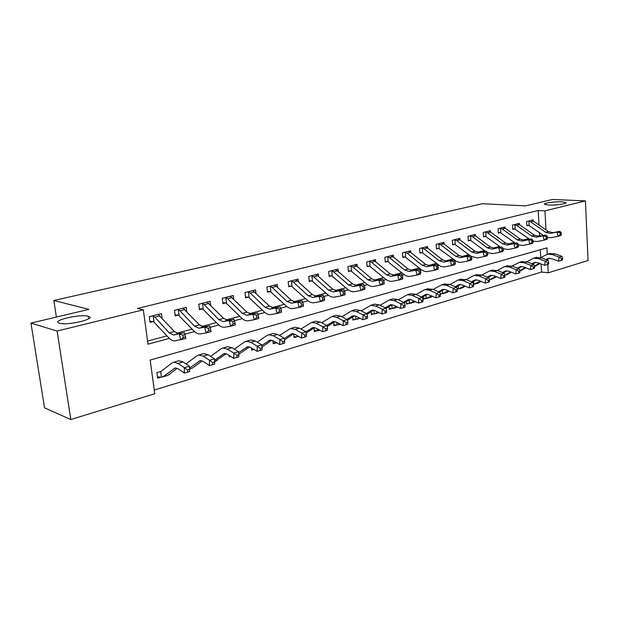 <?xml version="1.0" encoding="UTF-8"?>
<svg xmlns="http://www.w3.org/2000/svg" width="619" height="619" viewBox="0 0 619 619"><rect width="100%" height="100%" fill="white"/><g stroke="black" fill="none" stroke-linecap="round" stroke-linejoin="round"><path stroke-width="0.93" d="M88.099 316.27L88.246 316.309C97.694 318.553 67.835 325.834 59.556 323.203L59.494 323.18C50.325 320.781 79.99 313.732 88.099 316.27M561.797 201.848L565.65 202.428C568.513 203.566 556.009 205.485 548.596 205.036L544.882 204.463C542.051 203.318 554.361 201.43 561.797 201.848M547.242 254.247L546.91 247.871L150.169 360.065L154.773 393.73L70.821 419.535L44.529 407.844L30.95 323.103L88.873 309.368L53.83 300.478L482.503 203.713L525.423 205.895L552.519 199.465L585.427 200.904L588.05 260.537L548.21 272.786L547.776 264.421M154.263 390.024L541.517 272.035L548.21 272.786M541.517 272.035L541.083 263.973M545.943 259.578L548.535 258.386L551.746 258.665L558.5 261.179L559.073 257.078L552.31 254.579L547.552 254.177L540.72 257.628L540.317 249.736M457.116 289.166L457.859 288.941L457.046 288.934M440.256 294.172L441.989 293.654L440.109 293.615M423.319 296.71L423.504 299.147L425.671 298.505L423.45 298.451M406.435 301.569L406.644 304.153L408.873 303.496L406.582 303.434M389.042 306.56L389.281 309.314L391.579 308.633L389.219 308.564M371.129 311.69L371.392 314.622L373.76 313.926L371.323 313.848M352.668 316.967L352.962 320.1L355.399 319.373L352.884 319.288M333.626 322.398L333.951 325.749L336.465 324.998L333.873 324.898M313.98 327.985L314.344 331.567L316.936 330.801L314.259 330.685M293.708 333.827L294.11 337.579L296.787 336.782L294.01 336.659M272.863 340.605L273.211 343.785L275.973 342.965L273.103 342.825M251.353 347.847L251.624 350.199L254.053 349.48M240.087 353.41L239.538 353.789M229.138 355.438L229.301 356.83L230.694 356.412M217.362 360.088L216.673 360.583M193.855 366.99L193.012 367.609M160.7 371.586L161.451 377.164L162.905 376.824L175.208 367.949L178.071 368.777L184.361 373.079L184.338 367.709L178.04 363.438L173.8 362.223L171.896 363.059L160.886 371.493L156.847 372.607L157.597 378.124L160.878 377.149L157.435 376.909M169.521 374.131L168.515 374.882M538.994 224.999L538.213 210.499L137.441 308.448L143.314 309.825L148.003 344.195L169.32 338.415M147.577 341.069L166.944 335.862M176.593 333.262L192.099 329.091M201.67 326.515L216.379 322.561M225.865 320.008L239.816 316.263M249.225 313.725L262.456 310.165M271.787 307.658L284.345 304.285M293.592 301.793L305.515 298.59M314.684 296.122L325.996 293.081M335.088 290.628L345.835 287.742M354.849 285.32L365.048 282.574M373.984 280.167L383.679 277.56M392.531 275.184L401.739 272.708M410.513 270.341L419.256 267.996M427.961 265.652L436.263 263.415M444.891 261.094L452.775 258.974M461.325 256.676L468.823 254.664M477.295 252.382L484.406 250.471M492.809 248.211L499.564 246.393M507.897 244.149L514.304 242.424M522.568 240.203L528.649 238.57M536.835 236.365L539.567 235.63L539.397 232.558M533.253 221.006L533.191 219.861L526.576 221.532L526.815 225.773L528.618 225.308L526.784 225.331M519.38 224.573L519.31 223.358L512.517 225.076L512.764 229.37L514.621 228.891L512.741 228.914M505.127 228.241L505.05 226.956L498.071 228.721L498.341 233.069L500.245 232.582L498.31 232.597M490.488 232.009L490.403 230.655L483.23 232.465L483.516 236.868L485.474 236.365L483.485 236.381M472.367 236.659L487.401 247.871L492.12 249.14L501.847 246.95L495.185 248.32L490.472 247.051L475.438 235.878L472.367 236.659L469.991 235.8L473.357 234.949L475.438 235.878L475.353 234.446L467.972 236.311L468.281 240.776L470.293 240.257L468.243 240.265M459.979 239.886L459.871 238.354L452.288 240.265L452.613 244.791L454.679 244.257L452.574 244.265M444.071 243.994L443.955 242.369L436.147 244.335L436.496 248.915L438.623 248.374L436.449 248.374M427.706 248.234L427.574 246.501L419.543 248.521L419.906 253.171L422.096 252.606L419.86 252.606M410.861 252.598L410.714 250.749L402.443 252.838L402.83 257.55L405.081 256.97L402.776 256.962M393.514 257.102L393.344 255.129L384.825 257.28L385.235 262.054L387.564 261.458L385.18 261.45M375.64 261.752L375.454 259.64L366.68 261.86L367.113 266.704L369.504 266.085L367.052 266.069M357.225 266.549L357.016 264.29L347.963 266.572L348.42 271.493L350.896 270.859L348.358 270.836M338.237 271.509L338.005 269.087L328.666 271.447L329.153 276.43L331.699 275.78L329.084 275.741M318.646 276.631L318.383 274.039L308.749 276.469L309.26 281.529L311.891 280.856L309.191 280.809M298.428 281.931L298.134 279.146L288.183 281.653L288.725 286.79L291.448 286.094L288.647 286.04M277.552 287.425L277.227 284.415L266.944 287.007L267.516 292.23L270.325 291.51L267.431 291.448M255.98 293.112L255.616 289.87L244.985 292.547L245.596 297.847L248.498 297.105L245.503 297.027M233.688 299.016L233.278 295.503L222.283 298.273L222.925 303.658L225.927 302.884L222.825 302.799M210.63 305.144L210.166 301.329L198.792 304.2L199.473 309.67L202.583 308.873L199.357 308.765M186.776 311.512L186.249 307.364L174.465 310.336L175.192 315.891L178.411 315.063L175.069 314.947M162.077 318.135L161.474 313.609L149.272 316.688L150.038 322.337L153.373 321.485L149.899 321.346M53.83 300.478L56.399 317.067M30.95 323.103L57.103 331.057L143.314 309.825M70.821 419.535L57.103 331.057M538.213 210.499L544.975 210.87L585.427 200.904M545.966 229.866L544.975 210.87M184.833 334.206L194.498 331.583M210.081 327.35L218.786 324.99M234.477 320.735L242.246 318.63M258.015 314.351L264.901 312.487M280.74 308.185L286.798 306.544M302.699 302.234L307.976 300.803M323.923 296.478L328.472 295.24M344.45 290.907L348.311 289.862M364.312 285.521L367.531 284.647M383.548 280.306L386.163 279.595M402.18 275.246L404.222 274.697M420.239 270.348L421.748 269.938M437.749 265.597L438.747 265.327M454.741 260.994L455.259 260.854M547.552 260.173L547.513 259.423M539.567 235.63L542.143 235.831M169.126 374.425L169.575 374.565M533.493 221.161L530.738 221.857L528.386 221.076L531.404 220.31L533.493 221.161L548.395 231.56L553.1 232.698L559.793 231.297L557.046 232.04L559.94 232.736L560.334 234.446L561.433 234.144L561.038 232.434L559.94 232.736M530.738 221.857L545.649 232.295L550.353 233.44L557.046 232.04L558.036 236.319L551.359 237.688L547.428 237.503M561.433 234.144L560.783 235.568L558.036 236.319L560.334 234.446M543.621 235.522L528.618 225.308M528.912 221.091L529.144 225.378M561.038 232.434L559.793 231.297M561.534 258.734L561.301 260.375L562.392 260.05L562.625 258.409L561.534 258.734L559.073 257.078L561.804 256.274L555.042 253.79L549.13 253.72M534.506 266.464L540.116 263.601M546.732 259.872L549.556 258.27M534.383 266.108L539.335 263.307M561.804 256.274L562.625 258.409M561.301 260.375L558.5 261.179M519.558 224.697L516.726 225.409L514.374 224.612L517.469 223.823L519.558 224.697L534.506 235.274L539.211 236.443L545.904 235.05L543.08 235.816L545.997 236.52L546.399 238.253L547.529 237.944L547.126 236.21L545.997 236.52M516.726 225.409L531.682 236.032L536.387 237.209L543.08 235.816L544.086 240.149L537.408 241.511L533.083 241.186M547.529 237.944L546.91 239.375L544.086 240.149L546.399 238.253M529.686 239.305L514.621 228.891M514.9 224.62L515.155 228.96M547.126 236.21L545.904 235.05M505.251 228.326L502.342 229.061L499.982 228.241L503.162 227.436L505.251 228.326L520.231 239.096L524.943 240.296L531.62 238.903L528.719 239.692L531.667 240.412L532.077 242.168L533.238 241.851L532.827 240.095L531.667 240.412M502.342 229.061L517.329 239.87L522.041 241.077L528.719 239.692L529.748 244.087L523.078 245.441L518.327 244.938M533.238 241.851L532.649 243.29L529.748 244.087L532.077 242.168M515.372 243.197L500.245 232.582M500.516 228.256L500.786 232.651M532.827 240.095L531.62 238.903M490.55 232.048L487.555 232.806L485.188 231.97L488.461 231.142L490.55 232.048L505.553 243.019L510.273 244.25L516.95 242.872L513.963 243.677L516.935 244.412L517.352 246.192L518.544 245.867L518.134 244.087L516.935 244.412M487.555 232.806L502.574 243.816L507.286 245.054L513.963 243.677L515.008 248.134L508.338 249.48L503.146 248.753M518.544 245.867L517.987 247.314L515.008 248.134L517.352 246.192M500.655 247.19L485.474 236.365M485.729 231.986L486.016 236.435M518.134 244.087L516.95 242.872M531.853 263.779L534.661 262.456L537.872 262.75L544.635 265.327L545.2 261.172L538.422 258.618L533.663 258.193L526.622 261.783M547.683 262.858L547.459 264.514L548.581 264.181L548.805 262.518L547.683 262.858L545.2 261.172L548.001 260.344L541.23 257.806L535.319 257.713M519.914 270.805L525.995 267.872M532.657 264.089L535.721 262.348M519.844 270.611L525.198 267.563M548.001 260.344L548.805 262.518M547.459 264.514L544.635 265.327M517.36 268.104L520.409 266.642L523.62 266.951L530.39 269.582L530.94 265.381L524.146 262.773L519.387 262.317L512.137 266.062M533.454 267.091L533.238 268.77L534.39 268.429L534.607 266.75L533.454 267.091L530.94 265.381L533.818 264.53L527.032 261.93L521.121 261.814M504.903 275.262L511.487 272.267M504.895 275.238L510.667 271.942M518.196 268.429L521.508 266.534M533.818 264.53L534.607 266.75M533.238 268.77L530.39 269.582M502.473 272.553L505.754 270.944L508.965 271.269L515.751 273.962L516.277 269.714L509.483 267.037L504.725 266.557L497.25 270.464M518.823 271.447L518.614 273.141L519.798 272.793L520.014 271.091L518.823 271.447L516.277 269.714L519.24 268.839L512.447 266.178L506.535 266.031M490.086 279.672L496.577 276.794M489.459 279.842L495.726 276.453M503.324 272.894L506.891 270.836M488.646 277.142L488.685 277.761M519.24 268.839L520.014 271.091M518.614 273.141L515.751 273.962M503.433 249.999L503.007 248.188L501.785 248.521L502.21 250.331L503.433 249.999L502.907 251.453L493.188 253.628L487.501 252.629M485.52 251.306L470.293 240.257M470.533 235.816L470.835 240.334M502.21 250.331L499.843 252.297L498.782 247.778L501.785 248.521M503.007 248.188L501.847 246.95M487.153 277.134L490.689 275.362L493.9 275.71L500.686 278.473L501.197 274.163L494.395 271.424L489.644 270.913L481.938 274.991M503.781 275.919L503.572 277.645L504.795 277.281L504.996 275.556L503.781 275.919L501.197 274.163L504.245 273.265L497.452 270.542L491.548 270.364M475.075 284.129L481.234 281.459M473.62 281.459L473.821 284.353L480.367 281.096M488.035 277.498L491.873 275.262M504.245 273.265L504.996 275.556M503.572 277.645L500.686 278.473M459.894 239.824L456.737 240.621L454.361 239.746L457.82 238.872L459.894 239.824L474.951 251.198L479.671 252.498L486.317 251.144L483.16 251.995L486.186 252.761L486.619 254.595L487.88 254.247L487.455 252.413L486.186 252.761M456.737 240.621L471.794 252.041L476.514 253.349L483.16 251.995L484.236 256.583L477.597 257.906L471.105 256.374M487.88 254.247L487.393 255.717L484.236 256.583L486.619 254.595M469.96 255.531L454.679 244.257M454.903 239.762L455.228 244.335M487.455 252.413L486.317 251.144M443.916 243.871L440.658 244.698L438.283 243.801L441.842 242.903L443.916 243.871L458.989 255.469L463.701 256.808L470.332 255.461L467.074 256.336L470.138 257.117L470.572 258.982L471.871 258.626L471.438 256.761L470.138 257.117M440.658 244.698L455.739 256.336L460.443 257.682L467.074 256.336L468.173 260.994L460.544 262.417L456.923 261.736L438.623 248.374M471.871 258.626L471.423 260.096L468.173 260.994L470.572 258.982M438.832 243.816L439.173 248.451M471.438 256.761L470.332 255.461M427.466 248.041L424.116 248.892L421.732 247.971L425.4 247.043L427.466 248.041L442.546 259.856L447.251 261.241L453.866 259.91L450.508 260.816L453.603 261.605L454.044 263.493L455.391 263.129L454.942 261.241L453.603 261.605M424.116 248.892L439.204 260.754L443.908 262.147L450.508 260.816L451.63 265.536L444.024 266.944L440.411 266.232L422.096 252.606M455.391 263.129L454.973 264.615L451.63 265.536L454.044 263.493M422.29 247.995L422.653 252.691M454.942 261.241L453.866 259.91M410.529 252.335L407.085 253.21L404.702 252.266L408.47 251.314L410.529 252.335L425.617 264.383L430.313 265.806L436.898 264.491L433.447 265.419L436.565 266.232L437.022 268.151L438.399 267.772L437.95 265.853L436.565 266.232M407.085 253.21L422.173 265.303L426.87 266.743L433.447 265.419L434.584 270.217L428.008 271.493C425.609 271.888 423.241 271.168 420.912 269.327L405.081 256.97M438.399 267.772L438.028 269.265L434.584 270.217L437.022 268.151M405.259 252.289L405.646 257.055M437.95 265.853L436.898 264.491M393.088 256.761L389.537 257.659L387.154 256.692L391.046 255.709L393.088 256.761L408.176 269.048L412.865 270.518L419.419 269.211L415.852 270.17L419.001 270.998L419.465 272.948L420.889 272.561L420.433 270.611L419.001 270.998M389.537 257.659L404.625 270L409.306 271.478L415.852 270.17L417.013 275.037L410.474 276.298C408.083 276.685 405.724 275.942 403.395 274.07L387.564 261.458M420.889 272.561L420.564 274.062L417.013 275.037L419.465 272.948M387.711 256.715L388.128 261.551M420.433 270.611L419.419 269.211M471.392 281.854L475.199 279.912L478.402 280.275L485.188 283.107L485.683 278.743L478.882 275.935L474.131 275.401L466.177 279.656M488.298 280.531L488.097 282.272L489.35 281.9L489.552 280.152L488.298 280.531L485.683 278.743L488.817 277.815L482.023 275.022L476.127 274.821M459.646 288.717L465.457 286.257M458.176 285.893L458.393 288.934L464.56 285.877M458.393 288.934L457.859 288.941M472.305 282.233L476.421 279.819M488.817 277.815L489.552 280.152M488.097 282.272L485.188 283.107M455.166 286.713L459.259 284.593L462.455 284.972L469.241 287.874L469.713 283.463L462.911 280.585L458.168 280.012L449.959 284.469M472.367 285.274L472.173 287.038L473.465 286.651L473.651 284.887L472.367 285.274L469.713 283.463L472.939 282.504L466.146 279.641L460.257 279.409M443.784 293.437L449.216 291.209M442.299 290.443L442.531 293.646L448.295 290.798M442.531 293.646L441.989 293.654M456.11 287.123L460.521 284.5M472.939 282.504L473.651 284.887M472.173 287.038L469.241 287.874M438.461 291.727L442.84 289.406L446.036 289.816L452.822 292.787L453.27 288.315L446.469 285.367L441.742 284.763L433.261 289.421M455.955 290.156L455.77 291.944L457.101 291.549L457.286 289.754L455.955 290.156L453.27 288.315L456.598 287.332L449.796 284.4L443.931 284.129M427.458 298.288L432.495 296.315M425.949 295.116L426.212 298.497L431.544 295.882M426.212 298.497L425.671 298.505M439.428 292.16L444.156 289.328M456.598 287.332L457.286 289.754M455.77 291.944L452.822 292.787M421.253 296.903L425.942 294.365L429.129 294.799L435.9 297.847L436.325 293.313L429.54 290.288L424.82 289.653L416.061 294.536M439.049 295.186L438.879 296.996L440.248 296.586L440.419 294.776L439.049 295.186L436.325 293.313L439.753 292.307L432.967 289.29L427.118 288.988M410.66 303.279L415.279 301.585M409.128 299.913L409.422 303.488L414.289 301.128M409.422 303.488L408.873 303.496M422.251 297.36L427.303 294.296M439.753 292.307L440.419 294.776M438.879 296.996L435.9 297.847M403.511 302.242L408.532 299.48L411.705 299.929L418.467 303.062L418.87 298.474L412.092 295.364L407.387 294.698L398.334 299.813M421.624 300.37L421.462 302.204L422.878 301.786L423.04 299.944L421.624 300.37L418.87 298.474L422.406 297.43L415.62 294.334L410.915 293.677L409.793 294.002M393.359 308.424L397.53 307.024M391.804 304.85L392.129 308.626L396.508 306.544M392.129 308.626L391.579 308.633M404.517 302.745L409.933 299.418M422.406 297.43L423.04 299.944M421.462 302.204L418.467 303.062M375.114 261.311L371.454 262.239L369.079 261.249L373.079 260.243L375.114 261.311L390.194 273.853L394.868 275.37L401.383 274.078L397.715 275.068L400.895 275.919L401.367 277.892L402.83 277.49L402.365 275.517L400.895 275.919M371.454 262.239L386.535 274.836L391.208 276.36L397.715 275.068L398.891 280.012L392.392 281.258C390.009 281.637 387.656 280.871 385.335 278.952L369.504 266.085M402.83 277.49L402.559 279.007L398.891 280.012L401.367 277.892M369.636 261.28L370.077 266.178M402.365 275.517L401.383 274.078M385.219 307.751L390.581 304.741L393.746 305.221L400.493 308.44L400.864 303.782L394.102 300.594L389.421 299.89L380.066 305.268M403.658 305.716L403.511 307.573L404.965 307.14L405.12 305.283L403.658 305.716L400.864 303.782L404.509 302.706L397.746 299.534L393.057 298.838L391.935 299.163M375.54 313.725L379.192 312.634M373.984 310.235L374.309 313.918L378.178 312.131M374.309 313.918L373.76 313.926M386.101 308.386L392.036 304.703M404.509 302.706L405.12 305.283M403.511 307.573L400.493 308.44M356.59 266.008L352.815 266.967L350.439 265.953L354.571 264.909L356.59 266.008L371.655 278.813L376.313 280.376L382.782 279.099L378.998 280.128L382.209 280.987L382.689 282.999L384.206 282.589L383.726 280.577L382.209 280.987M352.815 266.967L367.879 279.819L372.53 281.39L378.998 280.128L380.19 285.142L373.737 286.373C371.369 286.736 369.032 285.947 366.703 283.997L350.896 270.859M384.206 282.589L383.981 284.106L380.19 285.142L382.689 282.999M351.004 265.984L351.468 270.952M383.726 280.577L382.782 279.099M366.347 313.454L372.073 310.173L375.215 310.684L381.946 313.988L382.294 309.268L375.547 305.995L370.889 305.244L361.21 310.893M385.126 311.233L384.987 313.121L386.488 312.665L386.635 310.784L385.126 311.233L382.294 309.268L386.055 308.161L379.308 304.896L374.642 304.161L373.528 304.486M355.654 316.108L355.956 319.373L359.268 317.918M355.956 319.373L355.399 319.373M367.098 314.228L373.582 310.15M386.055 308.161L386.635 310.784M384.987 313.121L381.946 313.988M337.487 270.851L333.595 271.842L331.219 270.797L335.475 269.722L337.487 270.851L352.528 283.928L357.163 285.537L363.585 284.291L359.67 285.344L362.912 286.226L363.407 288.268L364.97 287.843L364.483 285.8L362.912 286.226M333.595 271.842L348.629 284.964L353.256 286.589L359.67 285.344L360.892 290.443L354.486 291.65C352.141 292.006 349.805 291.185 347.483 289.189L331.699 275.78M364.97 287.843L364.8 289.367L360.892 290.443L363.407 288.268M331.784 270.828L332.271 275.873M364.483 285.8L363.585 284.291M346.872 319.342L352.977 315.783L356.103 316.317L362.811 319.706L363.121 314.932L356.405 311.558L351.77 310.777L341.765 316.719M365.999 316.92L365.868 318.839L367.423 318.375L367.554 316.464L365.999 316.92L363.121 314.932L367.005 313.779L360.281 310.428L355.639 309.655L354.54 309.972M336.767 322.337L337.022 324.998L339.754 323.899M337.022 324.998L336.465 324.998M347.468 320.286L354.54 315.775M367.005 313.779L367.554 316.464M365.868 318.839L362.811 319.706M317.771 275.85L313.756 276.871L311.38 275.803L315.783 274.697L317.771 275.85L332.774 289.205L337.386 290.868L343.762 289.646L339.715 290.737L342.988 291.642L343.491 293.716L345.108 293.274L344.605 291.201L342.988 291.642M313.756 276.871L328.751 290.28L333.355 291.959L339.715 290.737L340.961 295.913L334.608 297.097C332.279 297.445 329.958 296.602 327.644 294.559L311.891 280.856M345.108 293.274L345 294.806L340.961 295.913L343.491 293.716M311.953 275.834L312.471 280.949M344.605 291.201L343.762 289.646M326.755 325.447L333.262 321.563L336.372 322.128L343.05 325.617L343.328 320.774L336.635 317.307L332.032 316.479L321.679 322.747M346.245 322.801L346.129 324.743L347.731 324.263L347.847 322.321L346.245 322.801L343.328 320.774L347.336 319.59L340.643 316.147L336.032 315.326L334.941 315.636M317.307 328.844L317.501 330.801L319.597 330.089M317.501 330.801L316.936 330.801M327.188 326.569L334.879 321.586M347.336 319.59L347.847 322.321M346.129 324.743L343.05 325.617M297.414 281.011L293.267 282.063L290.907 280.964L295.449 279.819L297.414 281.011L312.378 294.659L316.959 296.377L323.273 295.178L319.094 296.308L322.398 297.228L322.909 299.341L324.58 298.884L324.07 296.772L322.398 297.228M293.267 282.063L308.223 295.766L312.796 297.499L319.094 296.308L320.363 301.569L314.073 302.722C311.767 303.062 309.461 302.188 307.156 300.107L291.448 286.094M324.58 298.884L324.534 300.424L320.363 301.569L322.909 299.341M291.479 281.003L292.029 286.195M324.07 296.772L323.273 295.178M305.972 331.761L312.904 327.544L315.984 328.132L322.631 331.722L322.878 326.809L316.224 323.25L311.651 322.375L300.935 328.983M325.834 328.875L325.733 330.84L327.389 330.345L327.49 328.38L325.834 328.875L322.878 326.809L327.025 325.586L320.356 322.042L315.783 321.176L314.7 321.493M297.228 335.63L297.352 336.782L298.776 336.496M297.352 336.782L296.787 336.782M306.219 333.092L314.584 327.59M327.025 325.586L327.49 328.38M325.733 330.84L322.631 331.722M276.391 286.342L272.105 287.433L269.752 286.303L274.441 285.119L276.391 286.342L291.301 300.292L295.851 302.072L302.095 300.896L297.77 302.064L301.105 303.008L301.623 305.152L303.356 304.68L302.838 302.536L301.105 303.008M272.105 287.433L286.999 301.445L291.541 303.233L297.77 302.064L299.062 307.419L292.841 308.541C290.566 308.866 288.276 307.968 285.978 305.832L270.325 291.51M303.356 304.68L303.38 306.235L299.062 307.419L301.623 305.152M270.333 286.342L270.913 291.611M302.838 302.536L302.095 300.896M284.33 338.415L291.866 333.718L294.923 334.345L301.523 338.036L301.739 333.053L295.116 329.385L290.59 328.457L279.494 335.452M304.734 335.15L304.649 337.146L306.359 336.635L306.451 334.647L304.734 335.15L301.739 333.053L306.018 331.784L299.395 328.14L294.861 327.227L293.793 327.536M276.515 342.717L276.964 342.98M276.546 342.965L275.973 342.965M284.523 339.87L293.599 333.796M306.018 331.784L306.451 334.647M304.649 337.146L301.523 338.036M254.672 291.851L250.238 292.973L247.894 291.812L252.745 290.59L269.513 306.119L274.024 307.96L280.183 306.815L275.71 308.022L279.084 308.989L279.61 311.171L281.397 310.684L280.871 308.502L279.084 308.989M250.238 292.973L265.064 307.31L269.567 309.16L275.71 308.022L277.033 313.469L270.89 314.56C268.638 314.87 266.371 313.934 264.089 311.752L248.498 297.105M281.397 310.684L281.498 312.239L277.033 313.469L279.61 311.171M248.474 291.851L249.086 297.213M280.871 308.502L280.183 306.815M232.202 297.546L227.622 298.706L225.285 297.515L230.307 296.253L246.966 312.146L251.43 314.05L257.504 312.935L252.877 314.189L256.281 315.179L256.823 317.4L258.672 316.897L258.131 314.676L256.281 315.179M227.622 298.706L242.362 313.376L246.819 315.295L252.877 314.189L254.223 319.729L248.173 320.781C245.952 321.083 243.708 320.116 241.433 317.88L225.927 302.884M258.672 316.897L258.85 318.46L254.223 319.729L256.823 317.4M225.873 297.553L226.523 303.001M258.131 314.676L257.504 312.935M208.967 303.442L204.216 304.641L201.902 303.411L207.094 302.103L223.629 318.383L228.047 320.356L234.021 319.28L229.223 320.572L232.667 321.594L233.216 323.853L235.135 323.327L234.586 321.075L232.667 321.594M204.216 304.641L218.863 319.659L223.266 321.64L229.223 320.572L230.601 326.213L224.651 327.234C222.469 327.513 220.248 326.515 217.989 324.224L202.583 308.873M235.135 323.327L235.398 324.898L230.601 326.213L233.216 323.853M202.49 303.457L203.171 308.989M234.586 321.075L234.021 319.28M184.903 309.539L179.99 310.784L177.692 309.523L183.062 308.161L199.457 324.843L203.821 326.886L209.686 325.849L204.719 327.196L208.185 328.24L208.75 330.538L210.739 329.997L210.174 327.699L208.185 328.24M179.99 310.784L194.513 326.167L198.869 328.225L204.719 327.196L206.119 332.937L200.277 333.912C198.134 334.183 195.944 333.138 193.701 330.794L178.411 315.063M210.739 329.997L211.087 331.567L206.119 332.937L208.75 330.538M178.28 309.57L179.007 315.187M210.174 327.699L209.686 325.849M159.981 315.852L154.889 317.145L152.607 315.845L158.178 314.444L174.403 331.544L178.705 333.664L184.454 332.666L185.886 338.492L175.007 340.837C172.91 341.084 170.751 340.009 168.53 337.603L153.373 321.485M154.889 317.145L169.281 332.914L173.568 335.049L184.454 332.666L184.864 334.57L182.798 335.134L183.371 337.471L185.437 336.906L184.864 334.57M153.203 315.891L153.969 321.609M183.371 337.471L180.733 339.901L179.293 334.059L182.798 335.134M185.437 336.906L185.886 338.492M253.782 349.317L251.507 349.193M261.883 345.363L270.116 340.094L273.141 340.76L279.695 344.566L279.865 339.506L273.296 335.73L268.816 334.755L266.75 335.614L257.318 342.16M282.914 341.649L282.844 343.669L284.616 343.143L284.686 341.123L282.914 341.649L279.865 339.506L284.299 338.198L277.722 334.446L273.227 333.479L272.174 333.78M262.061 346.934L271.919 340.218M284.299 338.198L284.686 341.123M282.844 343.669L279.695 344.566M229.719 355.801L229.177 355.77M238.64 352.606L247.615 346.702L250.61 347.398L257.109 351.321L257.233 346.191L250.718 342.299L246.285 341.27L244.257 342.121L234.377 349.131M260.328 348.365L260.274 350.424L262.108 349.874L262.162 347.824L260.328 348.365L257.233 346.191L261.829 344.837L255.299 340.968L250.857 339.947L249.821 340.249M238.795 354.3L249.48 346.872M261.829 344.837L262.162 347.824M260.274 350.424L257.109 351.321M214.538 360.15L224.326 353.534L227.281 354.277L233.719 358.316L233.804 353.109L227.351 349.093L222.972 348.01L220.975 348.853L210.63 356.374M236.938 355.329L236.899 357.411L238.802 356.846L238.841 354.764L236.938 355.329L233.804 353.109L238.555 351.708L232.086 347.716L227.699 346.64L226.686 346.934M214.646 361.55L226.26 353.759M238.555 351.708L238.841 354.764M236.899 357.411L233.719 358.316M189.546 368.042L200.208 360.614L203.117 361.395L209.485 365.566L209.516 360.281L203.133 356.134L198.823 354.989L196.873 355.832L186.033 363.91M212.704 362.541L212.688 364.661L214.654 364.073L214.669 361.953L212.704 362.541L209.516 360.281L214.445 358.827L208.046 354.71L203.721 353.573L202.723 353.859M189.592 369.001L192.393 368.057L202.204 360.9M214.445 358.827L214.669 361.953M212.688 364.661L209.485 365.566M187.572 370.023L187.58 372.166L189.623 371.555L189.615 369.411L187.572 370.023L184.338 367.709L189.445 366.2L183.131 361.953L178.876 360.761L177.901 361.039M162.526 377.048L167.911 375.338L177.282 368.313M161.451 377.164L160.878 377.149M189.445 366.2L189.615 369.411M187.58 372.166L184.361 373.079M548.395 231.56L545.649 232.295M553.2 232.682L550.453 233.417M547.041 258.951L549.332 258.278M552.31 254.579L555.042 253.79M534.483 266.387L535.946 265.953M534.506 235.274L531.682 236.032M539.311 236.427L536.487 237.185M520.231 239.096L517.329 239.87M525.036 240.273L522.134 241.054M505.553 243.019L502.574 243.816M510.366 244.226L507.387 245.031M533.168 263.029L535.458 262.355M538.422 258.618L541.23 257.806M519.89 270.727L522.173 270.046M518.915 267.207L521.198 266.541M524.146 262.773L527.032 261.93M505.158 275.107L508.029 274.248M504.268 271.509L506.551 270.843M509.483 267.037L512.447 266.178M490.558 279.448L493.505 278.565M490.472 247.051L487.401 247.871M495.285 248.296L492.213 249.124M489.211 275.935L491.486 275.269M494.395 271.424L497.452 270.542M475.547 283.904L478.58 282.999M474.951 251.198L471.794 252.041M479.764 252.482L476.607 253.333M458.989 255.469L455.739 256.336M463.793 256.792L460.544 257.666M442.546 259.856L439.204 260.754M447.351 261.226L444.001 262.123M425.617 264.383L422.173 265.303M430.414 265.791L426.963 266.719M408.176 269.048L404.625 270M412.958 270.495L409.407 271.455M473.721 280.477L475.988 279.811M478.882 275.935L482.023 275.022M460.118 288.493L463.236 287.564M457.781 285.158L460.041 284.5M462.911 280.585L466.146 279.641M444.249 293.205L447.46 292.253M441.378 289.978L443.63 289.313M446.469 285.367L449.796 284.4M427.922 298.056L431.226 297.074M424.487 294.938L426.723 294.28M429.54 290.288L432.967 289.29M411.117 303.055L414.521 302.041M407.085 300.045L409.306 299.395M412.092 295.364L415.62 294.334M393.816 308.192L397.321 307.156M390.194 273.853L386.535 274.836M394.968 275.347L391.301 276.337M389.142 305.314L391.355 304.664M394.102 300.594L397.746 299.534M375.988 313.493L379.076 312.572M371.655 278.813L367.879 279.819M376.406 280.353L372.623 281.374M370.642 310.746L372.839 310.096M375.547 305.995L379.308 304.896M357.62 318.955L359.949 318.259M352.528 283.928L348.629 284.964M357.256 285.521L353.348 286.574M351.561 316.348L353.735 315.705M356.405 311.558L360.281 310.428M338.678 324.58L340.202 324.132M332.774 289.205L328.751 290.28M337.479 290.853L333.448 291.944M331.861 322.128L334.02 321.501M336.635 317.307L340.643 316.147M319.133 330.391L319.799 330.198M312.378 294.659L308.223 295.766M317.052 296.362L312.889 297.484M311.519 328.101L313.655 327.474M316.224 323.25L320.356 322.042M291.301 300.292L286.999 301.445M295.944 302.057L291.634 303.217M290.504 334.275L292.609 333.656M295.116 329.385L299.395 328.14M269.513 306.119L265.064 307.31M274.109 307.945L269.652 309.144M246.966 312.146L242.362 313.376M251.523 314.034L246.904 315.28M223.629 318.383L218.863 319.659M228.132 320.34L223.358 321.632M199.457 324.843L194.513 326.167M203.906 326.878L198.954 328.209M174.403 331.544L169.281 332.914M178.79 333.649L173.653 335.034M268.77 340.651L270.851 340.048M273.296 335.73L277.722 334.446M246.292 347.251L248.335 346.655M250.718 342.299L255.299 340.968M223.033 354.083L225.037 353.495M227.351 349.093L232.086 347.716M214.638 361.45L216.039 361.032M198.939 361.156L200.904 360.583M203.133 356.134L208.046 354.71M189.592 368.893L192.393 368.057M173.97 368.491L175.897 367.926M178.04 363.438L183.131 361.953M162.905 376.824L167.911 375.338M88.246 316.309L88.618 318.831M565.65 202.428L565.689 203.133M553.1 232.698L550.353 233.44M547.552 254.177L550.283 253.38M539.211 236.443L536.387 237.209M524.943 240.296L522.041 241.077M510.273 244.25L507.286 245.054M533.663 258.193L536.464 257.38M519.387 262.317L522.274 261.481M504.725 266.557L507.688 265.698M495.185 248.32L492.12 249.14M489.644 270.913L492.693 270.031M479.671 252.498L476.514 253.349M463.701 256.808L460.443 257.682M447.251 261.241L443.908 262.147M430.313 265.806L426.87 266.743M412.865 270.518L409.306 271.478M474.131 275.401L477.264 274.496M458.168 280.012L461.395 279.076M441.742 284.763L445.061 283.804M424.82 289.653L428.24 288.663M407.387 294.698L410.915 293.677M394.868 275.37L391.208 276.36M389.421 299.89L393.057 298.838M376.313 280.376L372.53 281.39M370.889 305.244L374.642 304.161M357.171 319.18L360.065 318.321M357.163 285.537L353.256 286.589M351.77 310.777L355.639 309.655M338.229 324.813L340.318 324.194M337.386 290.868L333.355 291.959M332.032 316.479L336.032 315.326M318.7 330.623L319.915 330.26M316.959 296.377L312.796 297.499M311.651 322.375L315.783 321.176M295.851 302.072L291.541 303.233M290.59 328.457L294.861 327.227M274.024 307.96L269.567 309.16M251.43 314.05L246.819 315.295M228.047 320.356L223.266 321.64M203.821 326.886L198.869 328.225M178.705 333.664L173.568 335.049M268.816 334.755L273.227 333.479M246.285 341.27L250.857 339.947M222.972 348.01L227.699 346.64M198.823 354.989L203.721 353.573M173.8 362.223L178.876 360.761"/></g></svg>
